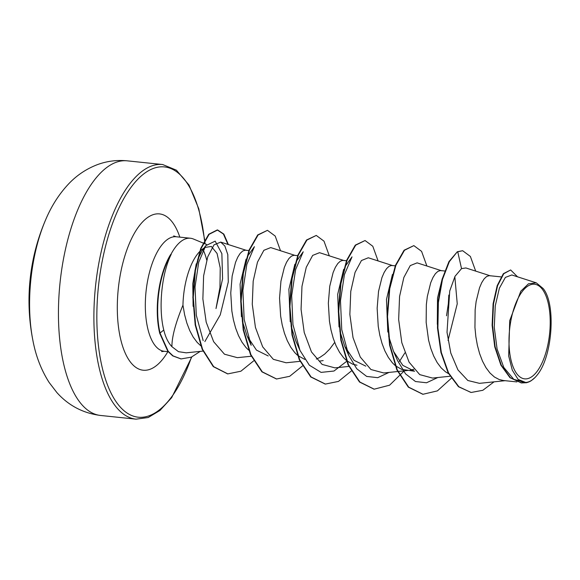 <?xml version="1.0" encoding="UTF-8"?>
<svg xmlns="http://www.w3.org/2000/svg" width="580" height="580" viewBox="0 0 580 580"><rect width="100%" height="100%" fill="white"/><g stroke="black" fill="none" stroke-linecap="round" stroke-linejoin="round"><path stroke-width="0.87" d="M45.378 220.414L45.378 220.414A102.406 43.319 96 0 0 32.864 340.264L32.864 340.264C35.8 355.961 41.231 370.04 49.148 382.488L56.876 392.559C68.592 405.63 83.172 413.264 100.63 415.468A128.013 54.15 96 0 1 58.979 295.669A128.013 54.15 96 0 1 115.899 162.378A128.013 54.15 96 0 1 127.216 160.834C116.935 159.812 106.959 161.095 97.288 164.684C86.514 168.831 77.125 175.066 69.114 183.389C59.233 193.763 51.323 206.103 45.378 220.414A204.82 204.82 0 0 0 32.864 340.264M530.337 284.824A47.56 20.119 -84 0 1 550.202 323.908A47.56 20.119 -84 0 1 528.873 378.276A47.56 20.119 -84 0 1 509.008 339.199A47.56 20.119 -84 0 1 530.337 284.824M206.719 260.072A57.587 24.36 96 0 0 203.203 249.951M203.065 243.013L193.415 239.011A57.587 24.36 96 0 0 190.436 238.242A57.587 24.36 96 0 0 185.346 238.938A57.587 24.36 96 0 0 170.839 254.555L171.274 254.2C161.602 273.47 158.253 307.922 163.77 330.013C165.503 337.212 168.222 342.765 171.912 346.673C171.854 336.994 175.53 323.147 182.954 305.145A51.417 21.75 96 0 1 205.581 247.334L211.374 246.471L217.079 253.489L220.233 267.982L219.958 287.383L215.999 308.575L222.582 278.82L221.864 253.641L215.173 241.128L205.712 245.717L201.97 250.966L197.679 259.492M248.646 350.117L245.978 347.507L241.976 342.156L238.511 335.631L235.639 328.113L233.414 319.841L231.855 311.054L230.76 292.994L232.152 276.087L235.545 262.327L237.764 257.157L240.192 253.344L242.715 251.002L245.217 250.19L248.878 250.545M526.589 382.713L513.808 379.371L503.81 367.459L497.089 349.015L494.269 327.258L495.262 305.827L499.365 288.231L505.376 277.407L511.807 274.971L536.29 282.844L543.141 288.521C556.089 303.862 552.617 355.714 537.616 374.477A51.134 21.627 -84 0 1 534.956 377.573L531.352 380.603A51.417 21.75 -84 0 1 528.561 382.039A51.417 21.75 -84 0 1 528.423 382.089L526.589 382.713L521.478 382.938L510.407 377.754L501.294 365.161L495.132 346.818L492.522 325.315L493.515 303.848L497.589 285.693L503.752 273.731L510.647 269.961L517.534 276.805M516.889 381.915L503.353 380.502L499.221 379.545L494.407 376.993L489.948 372.976L485.946 367.633L482.48 361.101L479.609 353.59L477.384 345.317L475.825 336.531L474.947 327.49L475.143 309.742L476.122 301.556L479.515 287.803L481.733 282.634L484.162 278.82L486.685 276.471L489.186 275.667L501.113 276.885M454.829 276.682L457.243 303.826L448.036 340.445M448.55 373.65L445.614 371.896L441.155 367.887L437.153 362.536L433.688 356.011L430.817 348.493L428.591 340.221L426.155 322.393L426.343 304.645L427.329 296.467L430.723 282.707L432.941 277.537L435.37 273.724L437.893 271.382L440.394 270.57L444.708 270.99M448.818 295.068L448.325 303.848L446.527 315.781M413.902 369.257L410.241 370.2M395.031 365.4L392.363 362.79L388.361 357.439L384.888 350.914L382.017 343.404L379.791 335.124L378.24 326.337L377.145 308.285L378.537 291.37L381.93 277.61L384.149 272.44L386.577 268.627L389.1 266.285L391.601 265.473L395.263 265.829M346.231 360.303L343.57 357.693L339.568 352.35L336.095 345.818L333.224 338.307L330.999 330.035L329.447 321.248L328.345 303.188L329.744 286.274L333.13 272.513L335.356 267.344L337.785 263.537L340.308 261.188L342.809 260.376L346.47 260.739M334.682 342.432L329.629 349.196L324.699 354.083L319.558 357.606L316.317 359.063M297.438 355.214L294.77 352.604L290.769 347.253L287.303 340.721L284.432 333.21L282.206 324.938L280.647 316.151L279.553 298.091L280.945 281.177L284.338 267.423L286.556 262.254L288.992 258.441L291.515 256.092L294.009 255.287L297.678 255.642M437.313 324.307L437.509 298.069L442.228 278.77M395.596 365.879L401.628 369.358L414.591 371.236L402.832 365.385L393.53 351.393L388.658 336.197M387.817 332.014L386.476 299.432L392.45 274.42M365.799 366.139L354.046 360.31L344.738 346.303L339.865 331.086M339.024 326.91L337.683 294.379L343.657 269.33M356.968 365.219L352.836 364.262L346.804 360.782M323.154 360.593L319.522 361.123M346.637 361.354L333.971 371.033L321.074 372.389L309.336 365.197L299.969 350.407L295.938 341.214L291.066 325.982M290.232 321.813L288.883 289.297L294.865 264.233M304.79 359.419L298.011 355.685M268.214 355.946L256.447 350.102L247.145 336.11L242.28 320.921M241.439 316.731L240.091 284.156L246.072 259.137M526.198 382.662L518.136 379.436L512.292 370.156L508.682 355.997L509.718 320.653L520.797 291.204L528.481 283.794L536.29 282.844M193.104 306.298L192.792 283.671L196.243 263.864M200.752 345.76L197.186 342.41L193.183 337.06L189.718 330.535L186.847 323.024L184.621 314.751L182.954 305.145M470.837 392.406L458.867 386.759L448.55 372.911L441.337 352.495L437.893 328.012L438.378 302.543L442.467 279.408L449.333 261.674L457.345 251.727L448.927 261.631L442.061 279.364L437.973 302.499L437.479 327.968L440.93 352.451L448.144 372.867L458.461 386.715L471.04 392.428M510.647 269.961L503.346 273.688L497.183 285.65L493.101 303.804L492.115 325.271L494.725 346.775L500.888 365.117L510.001 377.711L521.275 382.909M471.243 392.45L482.814 390.297L494.051 381.836M475.68 271.106L470.38 256.447L462.644 250.712L457.75 251.771L461.528 268.613L455.024 276.305L449.725 290.986L447.021 332.296L450.79 353.053L457.946 369.917L467.842 380.502L479.471 383.344L505.122 380.69M171.912 346.673L178.488 351.676L186.202 352.829L202.978 351.096M204.856 341.576L220.262 314.846L228.274 282.025L227.802 254.606L224.866 246.036L220.697 242.099L213.998 244.876L207.749 256.795L203.616 275.863L202.869 298.932L206.197 322.161L213.643 341.707L224.475 354.206L237.343 357.664L251.227 356.243M295.235 255.468L270.722 247.58L263.864 250.313L257.476 262.16L253.185 281.177L252.271 304.246L255.432 327.417L262.675 346.847L273.325 359.325L286.136 362.775L300.019 361.34M319.515 252.684L312.663 255.403L306.262 267.293L301.977 286.317L301.063 309.329L304.224 332.492L311.489 351.958L322.125 364.414L334.928 367.872L348.812 366.437M392.82 265.662L368.307 257.774L361.449 260.521L355.054 272.39L350.769 291.392L349.863 314.454L353.024 337.618L360.274 357.055L370.924 369.518L383.728 372.954M441.619 270.751L417.1 262.863L410.248 265.596L403.861 277.45L399.569 296.474L398.656 319.544L401.81 342.686L409.074 362.137L419.724 374.622L432.521 378.066L450 376.253M490.412 275.848L465.899 267.96L461.528 268.613M170.839 254.555L170.636 254.533A57.144 24.172 96 0 0 159.725 333.282L163.77 330.013M437.813 377.515L426.525 382.771L415.468 381.524L405.558 373.868L397.554 360.586L393.53 351.393M404.884 352.901L399.395 361.543M389.021 372.418L377.725 377.682L366.676 376.427L356.758 368.771L348.761 355.489L341.75 329.665L340.474 300.687L344.426 274.601L352.009 256.868L346.035 265.212M299.969 350.407L292.958 324.582L291.675 295.604L295.626 269.526L303.209 251.785L297.243 260.123M247.145 336.11L251.169 345.303L244.165 319.478L242.882 290.5L246.833 264.415L254.417 246.681L248.45 255.026M203.167 340.605L196.294 315.179L195.018 287.1L198.715 262.254L205.712 245.717M457.345 251.727L462.644 250.712M422.791 394.248L408.291 387.114L396.872 369.917L389.593 345.201L387.114 316.68L389.332 288.651L395.451 265.336L404.086 250.226L413.845 245.615L421.58 251.35L426.887 266.017M373.991 389.151L359.491 382.01L348.072 364.813L340.801 340.09L338.314 311.576L340.54 283.548L346.666 260.231L355.293 245.123L365.059 240.526L372.788 246.254L378.095 260.92M325.206 384.054L310.706 376.927L299.28 359.723L292.008 335.008L289.521 306.486L291.747 278.458L297.866 255.135L306.501 240.026L316.267 235.429L323.995 241.157L329.302 255.823M276.399 378.958L261.906 371.824L250.487 354.626L243.208 329.911L240.729 301.39L242.948 273.361L249.074 250.045L257.701 234.936L267.467 230.332L275.203 236.06L280.51 250.734M227.614 373.868L213.273 366.625L202.166 349.269L195.192 324.916L192.864 297.264L194.996 270.454L200.738 248.407L208.713 234.269L217.246 229.956L223.416 234.037L227.954 244.426M180.909 358.897L172.695 355.873L167.823 351.291L159.725 333.282M451.284 378.312L437.4 390.884L422.994 394.27L408.697 387.157L397.278 369.953L389.999 345.238L387.52 316.724L389.738 288.695L395.864 265.372L404.492 250.263L413.845 245.615M404.282 370.837L389.593 385.2L374.194 389.173L359.897 382.053L348.478 364.849L341.207 340.134L338.727 311.612L340.946 283.591L347.072 260.275L355.7 245.166L365.059 240.526M351.219 371.091L338.466 381.408L325.409 384.076L311.112 376.971L299.686 359.767L292.414 335.051L289.927 306.53L292.153 278.501L298.272 255.178L306.907 240.069L316.267 235.429M302.419 366.002L289.666 376.318L276.609 378.986L262.312 371.867L250.893 354.67L243.622 329.955L241.135 301.433L243.353 273.405L249.48 250.089L258.107 234.98L267.467 230.332M253.627 360.905L240.874 371.222L227.817 373.89L213.679 366.669L202.572 349.312L195.598 324.959L193.27 297.308L195.402 270.498L201.144 248.45L209.119 234.313L217.652 229.992L223.844 234.11L228.382 244.564M200.231 351.379L191.335 357.149L181.112 358.918L173.101 355.917L168.229 351.335L160.131 333.326A57.144 24.172 96 0 1 171.274 254.2M534.956 377.573A51.134 21.627 -84 0 1 518.136 379.436M191.806 356.939L171.666 397.662L159.957 410.459L148.197 417.52L136.075 419.166A128.013 54.15 -84 0 1 94.431 299.374A128.013 54.15 -84 0 1 151.344 166.083A128.013 54.15 -84 0 1 162.668 164.531L127.216 160.834M191.48 357.084A125.809 53.222 -84 0 1 149.415 415.664A125.809 53.222 -84 0 1 96.874 312.286A125.809 53.222 -84 0 1 153.301 168.454A125.809 53.222 -84 0 1 204.472 240.33M168.171 351.712L164.292 351.306A57.587 24.36 -84 0 1 145.558 297.417A57.587 24.36 -84 0 1 171.158 237.459A57.587 24.36 -84 0 1 176.248 236.763L173.696 235.908M167.867 351.676A78.568 33.234 -84 0 1 150.147 369.25A78.568 33.234 -84 0 1 117.327 304.688A78.568 33.234 -84 0 1 152.569 214.861A78.568 33.234 -84 0 1 179.829 237.133M205.066 243.846L204.747 240.599M204.682 239.96L198.817 208.901L188.979 185.006L176.4 170.179L162.668 164.531M164.292 351.306L161.646 351.596M206.632 244.499L203.42 243.165M190.436 238.242L176.248 236.763M521.072 382.894L521.478 382.938M220.704 242.092L246.442 250.379M319.515 252.677L344.027 260.565M383.728 372.969L397.604 371.526M397.974 371.49L407.537 370.497M348.761 355.489L344.738 346.303M422.994 394.27L422.588 394.226M374.194 389.173L373.788 389.129M325.409 384.076L325.003 384.04M276.609 378.986L276.196 378.943M227.817 373.89L227.411 373.846M217.652 229.992L217.246 229.956M181.112 358.918L180.706 358.875M136.075 419.166L100.63 415.468"/></g></svg>
